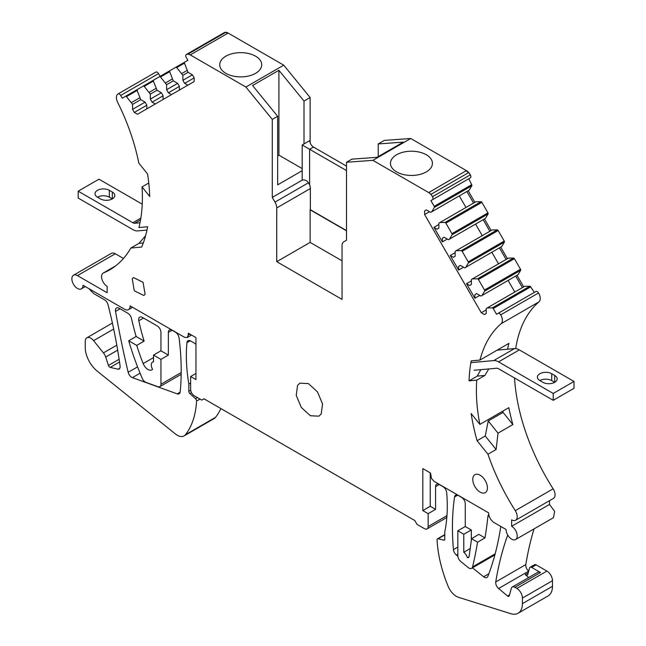 <?xml version="1.0" encoding="UTF-8"?>
<svg xmlns="http://www.w3.org/2000/svg" width="646" height="646" viewBox="0 0 646 646"><rect width="100%" height="100%" fill="white"/><g stroke="black" fill="none" stroke-linecap="round" stroke-linejoin="round"><path stroke-width="0.97" d="M378.233 156.607L378.233 143.937L403.33 142.12L376.981 157.325L351.884 159.15L346.506 162.259L346.506 240.247L343.785 241.814A8.398 4.845 -120 0 0 342.049 245.666L342.049 299.389L276.73 261.678L276.73 207.947A8.398 4.845 -120 0 0 274.994 202.101L272.281 197.401L272.281 119.405L277.659 116.296L252.562 85.498L278.91 70.285L304.008 101.083L304.008 143.937L309.765 140.618A5.249 3.028 -120 0 0 313.471 147.046L346.506 166.111M378.233 143.937L384.354 140.4L410.735 138.486L466.372 170.617L428.726 192.589A7.873 4.546 -120 0 1 429.291 192.976L430.85 194.406A7.873 4.546 -120 0 0 429.291 192.976M410.735 138.486L372.879 160.345L346.506 162.259M115.4 266.055L103.497 272.919A157.979 91.207 -120 0 0 109.675 269.875A157.979 91.207 -120 0 0 130.823 248.04L141.692 247.071A168.477 97.271 -120 0 0 144.664 238.891A168.477 97.271 -120 0 0 147.643 226.746L138.906 227.529A157.979 91.207 -120 0 0 142.023 186.896L149.727 196.481A168.477 97.271 -120 0 0 149.234 187.954A168.477 97.271 -120 0 0 147.579 174.008L138.817 163.115A157.979 91.207 -120 0 0 117.637 102.294A7.873 4.546 -120 0 1 118.04 93.945A7.873 4.546 -120 0 1 118.081 93.92A2.624 1.518 -120 0 1 120.689 95.447L122.28 98.192L143.339 86.031L144.195 86.37L153.385 81.065L153.522 80.152L159.61 76.64L160.466 76.979L169.656 71.674L169.793 70.761L175.874 67.241L176.738 67.58L184.441 63.138A1.05 0.606 -120 0 1 184.578 62.218L187.881 60.312L186.298 57.567A2.624 1.518 -120 0 1 186.226 57.437A2.624 1.518 -120 0 1 186.282 54.547A7.841 4.53 -120 0 1 186.331 54.522A7.841 4.53 -120 0 1 187.929 54.159A7.873 4.546 -120 0 1 189.488 54.53L187.929 54.159M103.497 272.919A7.873 4.546 -120 0 0 103.19 273.072A7.873 4.546 -120 0 0 101.987 279.379A7.873 4.546 -120 0 0 107.131 286.323L107.131 292.751L77.439 275.608A7.873 4.546 -120 0 0 73.507 275.22A7.873 4.546 -120 0 0 75.485 286.929A7.873 4.546 -120 0 0 81.38 288.851A7.873 4.546 -120 0 0 83.011 285.249L124.573 309.248A7.873 4.546 -120 0 0 128.506 309.636A7.873 4.546 -120 0 0 130.137 306.034A7.873 4.546 -120 0 0 130.137 305.881L184.562 337.309L187.187 337.567L188.277 335.161L190.005 334.168M446.822 517.503L427.063 528.913A5.249 3.028 -120 0 1 424.438 528.654L417.017 524.366L414.789 520.514L203.991 398.808L201.762 400.092L194.341 395.812A5.249 3.028 -120 0 1 190.635 389.385L190.635 376.529L195.956 379.598L195.956 337.608L188.277 333.166L188.277 335.161M427.063 528.913A5.249 3.028 -120 0 0 428.153 526.514L428.153 513.659L435.574 509.371L435.574 486.656A5.249 3.028 -120 0 1 436.656 484.258A5.249 3.028 -120 0 1 439.28 484.516L442.995 486.656A5.249 3.028 -120 0 1 446.685 492.632A157.454 90.908 -120 0 1 444.779 531.828L444.779 539.111A2.099 1.211 -120 0 1 444.343 540.072A2.099 1.211 -120 0 1 443.705 540.137L438.133 538.772A2.099 1.211 -120 0 0 437.487 538.837A2.099 1.211 -120 0 0 437.059 539.903A104.967 60.603 -120 0 0 448.171 586.39A13.647 7.881 -120 0 0 458.515 597.324L510.889 613.7A20.995 12.121 -120 0 0 518.068 613.256A20.995 12.121 -120 0 0 522.412 603.647L522.412 598.075A7.873 4.546 -120 0 0 516.848 588.433L514.878 587.295A5.249 3.036 -120 0 0 512.246 587.036A5.249 3.036 -120 0 0 511.285 588.401L509.314 595.782A2.099 1.211 -120 0 1 508.927 596.323A2.099 1.211 -120 0 1 507.554 595.992L498.591 588.506A5.249 3.028 -120 0 1 495.748 581.957A419.876 242.42 -120 0 1 507.724 535.009M515.589 539.539A7.873 4.546 -120 0 0 516.792 533.233A7.873 4.546 -120 0 0 511.648 526.296L549.504 504.445L554.648 511.382L553.444 517.688L515.589 539.539A7.873 4.546 -120 0 1 511.648 539.152A7.873 4.546 -120 0 1 506.084 529.51L494.206 522.654A7.873 4.546 -120 0 1 488.642 513.013A7.873 4.546 -120 0 1 488.642 512.867L434.217 481.44L431.593 478.67L430.502 473.017L422.823 468.584L422.823 510.582L428.153 513.659M515.589 520.256A7.873 4.546 -120 0 0 515.282 510.663L553.138 488.812A7.873 4.546 -120 0 1 553.444 498.405L515.589 520.256A7.873 4.546 -120 0 1 511.648 519.868L511.648 526.296M515.702 348.606A157.979 91.207 60 0 1 517.817 338.221A157.979 91.207 60 0 1 538.998 301.852A7.873 4.546 -120 0 0 538.554 292.969L500.698 314.828A7.873 4.546 -120 0 1 501.143 323.711A157.979 91.207 -120 0 0 479.97 360.072L471.209 360.856A168.477 97.271 -120 0 0 469.545 372.879A168.477 97.271 -120 0 0 469.053 380.841L476.756 380.155A157.979 91.207 -120 0 0 479.881 424.39L471.144 413.521A168.477 97.271 -120 0 0 474.124 429.106A168.477 97.271 -120 0 0 477.087 440.709L487.956 454.235A157.979 91.207 -120 0 0 515.282 510.663M500.698 314.828A2.624 1.518 -120 0 0 498.09 313.334L496.508 314.247L493.197 308.522A1.05 0.606 -120 0 0 492.341 307.867L487.254 307.924L524.738 286.283L529.825 286.226L492.341 307.867M424.6 210.919L426.376 209.902L424.6 210.919L424.6 214.553L481.286 312.737L484.435 314.554L486.204 313.528L486.204 308.53L487.254 307.924M426.376 209.902L430.704 212.397L431.754 211.791L434.346 207.414A1.05 0.606 -120 0 0 434.209 206.34L430.898 200.615L468.754 178.764L471.693 184.699L434.209 206.34M466.372 170.617A7.235 4.175 -120 0 1 467.147 171.117A7.873 4.546 -120 0 1 468.705 172.555A7.841 4.53 -120 0 1 470.353 174.84A2.624 1.518 -120 0 1 470.409 177.803A2.624 1.518 -120 0 1 470.336 177.844L430.898 200.615M432.489 199.703A2.624 1.518 -120 0 0 432.554 199.654A2.624 1.518 -120 0 0 432.497 196.699A7.841 4.53 -120 0 0 430.85 194.406M372.879 160.345L428.524 192.468M272.281 119.405L245.9 87.032L283.755 65.181L310.137 97.546L304.008 101.083M186.371 54.49L224.138 32.688A7.841 4.53 -120 0 1 224.178 32.663A7.841 4.53 -120 0 1 225.785 32.3A7.873 4.546 -120 0 1 227.344 32.671A7.235 4.175 -120 0 1 228.119 33.059L190.263 54.91L245.9 87.032M190.263 54.91L190.053 54.789A7.873 4.546 -120 0 0 189.488 54.53M146.852 108.851L146.852 105.209L145.084 102.141L140.755 99.645L137.114 90.464L137.251 89.544L125.582 96.278A1.05 0.606 -120 0 1 126.446 96.625L132.575 104.361L132.575 109.368L134.344 112.428L137.493 114.253L194.18 81.525L194.18 77.883L192.411 74.823L188.075 72.32L184.441 63.138M473.671 483.999A10.368 5.984 -120 0 0 485.291 492.632A10.368 5.984 -120 0 0 486.535 483.313A10.368 5.984 -120 0 0 474.923 474.681A10.368 5.984 -120 0 0 473.671 483.999M321.215 413.949L318.914 416.169L310.355 415.733L301.319 407.456L296.223 395.368L297.572 385.379L299.865 383.167L308.433 383.595L317.469 391.88L322.556 403.96L321.215 413.949M132.244 278.765L133.496 277.554L143.065 282.294L145.108 294.301L143.856 295.513L134.279 290.773L132.244 278.765M190.635 376.529L195.956 373.453M487.956 454.235L496.12 449.519L498.018 433.151L512.867 424.575A157.979 91.207 60 0 1 508.822 407.674L479.881 424.39M476.756 380.155L484.92 375.439L477.224 376.125L469.053 380.841M488.707 368.955L484.92 375.439M507.586 349.211A157.979 91.207 60 0 1 508.911 343.365L479.97 360.072M553.138 488.812A157.979 91.207 60 0 1 525.812 432.376A157.979 91.207 60 0 1 514.531 377.975M477.087 440.709L485.251 435.993L496.12 449.519M493.197 308.522L530.681 286.881L534.363 292.396M530.681 286.881A1.05 0.606 -120 0 0 529.825 286.226M481.286 312.737L486.204 309.894M458.628 270.06L458.628 266.427L460.396 265.401L464.724 267.904L501.78 246.514L504.365 242.137A1.05 0.606 -120 0 0 504.227 241.063L498.139 230.525A1.05 0.606 -120 0 0 497.283 229.863L492.195 229.919L455.147 251.31L455.147 256.309L453.379 257.334L450.23 255.517L458.628 270.06L463.545 267.218M450.23 255.517L455.147 252.675M482.247 235.669L475.561 224.073M442.357 241.879L442.357 238.245L444.125 237.219L448.461 239.723L485.509 218.332L488.093 213.955A1.05 0.606 -120 0 0 487.956 212.881L481.876 202.343A1.05 0.606 -120 0 0 481.012 201.689L475.924 201.738L438.876 223.128L438.876 228.135L437.108 229.152L433.959 227.335L442.357 241.879L447.274 239.036M433.959 227.335L438.876 224.493M465.984 207.487L459.29 195.891M424.6 214.553L429.525 211.718M514.789 292.024L508.095 280.437M474.899 298.242L474.899 294.608L476.667 293.583L480.995 296.086L518.044 274.695L520.636 270.319A1.05 0.606 -120 0 0 520.498 269.245L514.41 258.699A1.05 0.606 -120 0 0 513.554 258.045L508.467 258.101L471.418 279.492L471.418 284.49L469.65 285.516L466.501 283.699L474.899 298.242L479.817 295.4M466.501 283.699L471.418 280.857M498.518 263.843L491.832 252.255M473.583 203.094L466.888 191.507L468.188 190.756L474.875 202.351M431.754 211.791L469.238 190.15L471.822 185.773A1.05 0.606 -120 0 0 471.693 184.699M346.506 230.565L310.355 209.7L310.355 188.535A8.398 4.845 -120 0 0 309.612 184.788L308.481 182.761L274.994 202.101M272.281 197.401L302.191 180.129C304.516 179.459 306.608 180.339 308.481 182.761M148.766 183.012L142.023 186.896M88.809 288.6L93.767 293.607L104.531 299.817A5.249 3.028 -120 0 1 108.044 304.734A419.876 242.42 -120 0 1 120.067 365.919A5.249 3.028 -120 0 1 119.034 369.076A5.249 3.028 -120 0 1 118.848 369.165A3.149 1.817 -120 0 1 118.016 369.213L110.216 367.388A2.099 1.211 -120 0 1 108.447 365.45L105.694 357.052A7.873 4.546 -120 0 0 103.433 352.894L93.581 340.644A7.873 4.546 -120 0 0 90.803 338.173A7.873 4.546 -120 0 0 86.863 337.785A7.873 4.546 -120 0 0 85.232 341.387L85.232 347.387A20.995 12.121 -120 0 0 97.223 371.135L175.421 433.959A13.647 7.881 -120 0 0 184.094 435.913A13.647 7.881 -120 0 0 185.459 434.718A104.967 60.603 -120 0 0 196.57 401.053A2.099 1.211 -120 0 0 195.496 398.687L189.924 393.624A2.099 1.211 -120 0 1 188.85 391.355L188.85 384.071A157.454 90.908 -120 0 1 186.944 342.671A5.249 3.028 -120 0 1 188.01 340.7A5.249 3.028 -120 0 1 190.635 340.959L194.341 343.099A5.249 3.028 -120 0 1 195.956 344.455M120.067 308.788L115.529 311.404A5.249 3.028 -120 0 1 116.522 307.997A5.249 3.028 -120 0 1 119.147 308.255L127.916 313.318A5.249 3.028 -120 0 1 131.469 318.43A209.934 121.206 -120 0 0 136.136 336.493L144.139 341.112L136.718 345.4A157.454 90.908 -120 0 0 143.178 363.577A7.873 4.546 -120 0 0 151.891 369.843A7.873 4.546 -120 0 0 152.569 369.286A6.298 3.634 -120 0 1 152.601 362.075A6.298 3.634 -120 0 1 153.522 361.784L153.522 355.098L160.943 350.818L160.943 332.391A5.249 3.028 -120 0 0 157.228 325.955L142.386 317.388A5.249 3.028 -120 0 0 139.762 317.129A5.249 3.028 -120 0 0 138.809 320.755A157.454 90.908 -120 0 0 144.139 341.112M160.943 350.818L168.364 355.098L168.364 332.391A5.249 3.028 -120 0 1 169.454 329.985A5.249 3.028 -120 0 1 172.078 330.243L175.405 332.165A5.249 3.028 -120 0 1 179.071 337.898A246.974 142.588 -120 0 1 180.177 391.856A5.249 3.028 -120 0 1 179.112 393.802A5.249 3.028 -120 0 1 177.166 393.858L132.39 377.635A5.249 3.028 -120 0 1 128.174 372.29A793.684 458.232 -120 0 1 115.529 311.404M184.094 435.913L214.157 418.56A13.647 7.881 -120 0 0 215.522 417.364A104.967 60.603 -120 0 0 220.875 408.555M435.574 509.371L430.244 506.294L430.244 472.872M494.876 554.898L471.596 568.343A5.249 3.028 -120 0 1 468.245 567.576L460.824 561.576A5.249 3.028 -120 0 1 457.836 555.649L457.836 530.794L465.265 526.514L471.33 530.011L471.33 540.403M470.215 548.567L463.78 552.257A6.823 3.941 60 0 1 465.96 554.656A6.823 3.941 60 0 1 467.405 557.7A3.828 2.213 -120 0 0 468.423 557.53A3.828 2.213 -120 0 0 468.584 557.409A3.828 2.213 -120 0 0 469.166 556.222L471.556 538.716L478.848 534.355L484.985 537.9A524.843 303.022 -120 0 0 487.924 516.38A5.249 3.028 -120 0 1 488.796 514.596M472.452 567.842L483.66 576.757A5.249 3.028 -120 0 0 486.971 577.492A5.249 3.028 -120 0 0 487.835 576.434A376.198 217.201 -120 0 0 500.779 526.45M465.265 526.514L465.265 503.799A5.249 3.028 -120 0 0 461.551 497.372L458.224 495.45A5.249 3.028 -120 0 0 455.6 495.191A5.249 3.028 -120 0 0 454.566 496.952A246.974 142.588 -120 0 0 453.452 549.625A5.249 3.028 -120 0 0 456.447 555.108L457.869 556.238M485.251 435.993L488.223 420.958L498.018 433.151M512.867 424.575L503.064 412.39A168.477 97.271 60 0 1 502.79 411.163M499.205 349.962A168.477 97.271 60 0 1 499.358 348.88M489.846 231.276L483.16 219.688L484.46 218.937L491.146 230.525M506.117 259.458L499.431 247.87L500.731 247.119L507.417 258.707M522.388 287.64L515.702 276.052L516.994 275.301L523.688 286.889M276.73 261.678L310.137 242.395L310.137 209.829L346.506 230.824M310.137 242.395L342.049 260.822M155.25 103.998L152.101 102.181L163.123 95.818L161.355 92.749L157.026 90.246L153.385 81.065M152.101 102.181L150.332 99.113L150.332 94.114L144.195 86.37M187.792 85.215L184.643 83.391L194.18 77.891M179.394 90.06L179.394 86.427L177.626 83.358L173.29 80.855L169.656 71.674M184.643 83.391L182.875 80.322L182.875 75.324L176.738 67.58M171.521 94.607L168.372 92.79L179.394 86.427M163.123 99.452L163.123 95.818M168.372 92.79L166.603 89.721L166.603 84.723L160.466 76.979M190.635 383.038L188.85 384.071M136.136 336.493L128.715 340.781L136.718 345.4M153.522 355.098L160.943 359.386L168.364 355.098M128.715 340.781A209.934 121.206 -120 0 0 142.257 378.378A5.249 3.028 -120 0 0 146.036 382.416L157.915 386.704A5.249 3.028 -120 0 0 159.853 386.639A5.249 3.028 -120 0 0 160.943 384.241L160.943 359.386M536.107 564.846L531.658 567.414A3.149 1.817 -120 0 0 530.083 567.261L534.533 564.693A3.149 1.817 -120 0 1 536.107 564.846L546.912 571.08L516.848 588.433M531.658 567.414L540.484 572.509A5.249 3.036 -120 0 0 537.86 572.251L512.246 587.036M534.048 528.888A419.876 242.42 -120 0 0 525.812 564.596A5.249 3.028 -120 0 0 528.654 571.153L498.591 588.506M471.33 530.011L463.78 534.226L463.78 552.257M457.836 530.794L463.78 534.226M467.405 557.7L469.044 556.731M471.556 538.716L477.564 542.18L484.985 537.9M482.045 295.48L484.637 291.104A1.05 0.606 -120 0 0 484.5 290.03L478.411 279.484A1.05 0.606 -120 0 0 477.555 278.83L472.468 278.886M465.774 267.299L468.366 262.922A1.05 0.606 -120 0 0 468.229 261.848L462.14 251.302A1.05 0.606 -120 0 0 461.284 250.648L456.197 250.705M449.511 239.117L452.095 234.74A1.05 0.606 -120 0 0 451.958 233.666L445.877 223.12A1.05 0.606 -120 0 0 445.013 222.466L439.926 222.523M458.628 266.427L460.396 265.401M474.899 294.608L476.667 293.583M442.357 238.245L444.125 237.219M150.332 99.113L161.355 92.749M182.875 80.322L192.411 74.823M166.603 89.721L177.626 83.358M528.234 572.824L525.214 574.569L528.743 577.516M530.083 567.261A3.149 1.817 -120 0 0 529.51 568.076L527.855 574.246A3.149 1.817 -120 0 1 527.273 575.069A3.149 1.817 -120 0 1 525.214 574.569M471.596 568.343A5.249 3.028 -120 0 0 472.581 566.889A524.843 303.022 -120 0 0 477.564 542.18M304.008 143.937L302.191 144.987L302.191 180.129M277.659 155.888L278.91 155.161L302.191 168.598M277.659 116.296L277.659 184.861L302.191 170.697M431.593 166.741A20.995 12.121 0 0 0 432.44 163.325A20.995 12.121 0 0 0 414.433 151.334A20.995 12.121 0 0 0 391.306 159.917A20.995 12.121 0 0 0 390.459 163.325A20.995 12.121 0 0 0 408.466 175.324A20.995 12.121 0 0 0 431.593 166.741M234.821 53.133A20.995 12.121 0 0 0 219.737 64.77A20.995 12.121 0 0 0 246.643 76.398A20.995 12.121 0 0 0 261.727 64.77A20.995 12.121 0 0 0 234.821 53.133M143.299 242.944L138.987 243.332L145.576 235.758M278.91 70.285L278.91 155.161M159.61 76.64L169.785 70.761M165.554 82.898L172.24 79.038M166.603 84.723L173.29 80.855M175.874 67.241L184.57 62.226L175.874 67.241M181.825 73.507L187.025 70.503M182.875 75.324L188.075 72.32M143.339 86.031L153.514 80.161M149.283 92.297L155.977 88.429M150.332 94.114L157.026 90.246M518.068 613.256L548.131 595.903A20.995 12.121 -120 0 0 552.475 586.293L552.475 580.722A7.873 4.546 -120 0 0 546.912 571.08M313.471 147.046L309.612 149.274L302.191 144.987M309.612 184.788L309.612 149.274L346.506 170.568M480.818 369.665L477.224 376.125M488.223 420.958L503.064 412.39M160.127 76.333L158.545 73.587A2.624 1.518 -120 0 0 155.936 72.069A7.873 4.546 -120 0 0 155.896 72.094A7.873 4.546 -120 0 0 155.847 72.118M131.526 102.544L139.706 97.829M132.575 104.361L140.755 99.645M132.575 109.368L145.084 102.141M134.344 112.428L146.852 105.209M228.119 33.059L283.755 65.181M538.554 292.969A2.624 1.518 -120 0 0 535.946 291.483L498.09 313.334M549.504 504.445L549.504 500.674M422.823 510.582L430.244 506.294M123.467 258.465L115.295 253.749A7.873 4.546 -120 0 0 111.354 253.361L73.507 275.22M130.823 248.04L138.987 243.332M310.137 142.701L310.137 97.546M474.083 370.263L496.685 368.244A5.249 3.028 -120 0 1 498.542 368.745L553.218 400.31L574.003 388.311L574.003 381.455L519.327 349.89A13.647 7.881 -120 0 0 514.499 348.59L497.17 350.14M140.828 218.146L132.858 222.749L78.182 191.184L98.967 179.184L142.241 204.168M132.858 222.749A5.249 3.028 -120 0 0 134.715 223.25L139.988 222.773M78.182 191.184L78.182 198.039L132.858 229.605A13.647 7.881 -120 0 0 137.679 230.897L146.973 230.073M553.218 400.31L553.218 393.454L498.542 361.881A13.647 7.881 -120 0 0 493.722 360.589L470.886 362.632M574.003 381.455L553.218 393.454M551.732 373.735A8.398 4.845 0 0 0 542.583 372.685A8.398 4.845 0 0 0 537.399 377.167A8.398 4.845 0 0 0 539.854 380.591L542.826 382.311A8.398 4.845 0 0 0 551.975 383.361A8.398 4.845 0 0 0 557.159 378.879A8.398 4.845 0 0 0 554.704 375.455L551.732 373.735L551.732 380.591A8.398 4.845 0 0 0 539.854 380.591M554.704 375.455L554.704 382.311L551.732 380.591M112.323 198.895L109.36 197.183A8.398 4.845 180 0 0 97.481 197.183L100.453 198.895A8.398 4.845 180 0 0 109.602 199.953A8.398 4.845 180 0 0 114.786 195.472A8.398 4.845 180 0 0 112.323 192.04L112.323 198.895M97.481 197.183A8.398 4.845 180 0 1 95.019 193.76A8.398 4.845 180 0 1 100.203 189.278A8.398 4.845 180 0 1 109.36 190.328L112.323 192.04M439.28 484.516L435.574 486.656M446.959 515.653L428.153 526.514M501.143 323.711L538.998 301.852M471.822 185.773L434.346 207.414M310.355 188.535L276.73 207.947M227.747 33.269A7.873 4.546 -120 0 0 226.972 32.889A7.873 4.546 -120 0 0 225.414 32.518L188.083 54.062M119.825 368.172L118.016 369.213M119.518 362.01L110.216 367.388M119.122 359.281L108.447 365.45M117.669 350.14L105.694 357.052M116.805 345.174L103.433 352.894M113.68 329.04L93.581 340.644M191.531 392.695L189.924 393.624M197.41 397.581L195.496 398.687M190.707 390.281L188.85 391.355M190.247 340.757L186.944 342.671M153.522 357.609L143.178 363.577M143.517 318.042L138.809 320.755M172.078 330.243L168.364 332.391M180.137 392.146L177.166 393.858M140.085 373.194L132.39 377.635M137.566 366.871L128.174 372.29M181.195 372.548L160.943 384.241M444.714 539.547L443.705 540.137M444.779 534.936L438.133 538.772M540.484 572.509L514.878 587.295M509.565 594.829L507.554 595.992M525.812 564.596L495.748 581.957M489.07 515.718L487.924 516.38M488.844 573.761L483.66 576.757M457.836 554.3L456.447 555.108M457.836 547.097L453.452 549.625M457.651 495.167L454.566 496.952M484.637 291.104L520.636 270.319M520.498 269.245L484.5 290.03M513.554 258.045L477.555 278.83M514.41 258.699L478.411 279.484M468.366 262.922L504.365 242.137M504.227 241.063L468.229 261.848M497.283 229.863L461.284 250.648M498.139 230.525L462.14 251.302M452.095 234.74L488.093 213.955M487.956 212.881L451.958 233.666M481.012 201.689L445.013 222.466M481.876 202.343L445.877 223.12M468.705 172.555L468.334 172.765A7.873 4.546 -120 0 0 466.775 171.335A7.235 4.175 -120 0 0 466 170.827M495.151 553.856L472.581 566.889M552.475 580.722L522.412 598.075M552.475 586.293L522.412 603.647M200.002 399.075L196.57 401.061M215.522 417.364L185.459 434.718M155.936 72.069L118.081 93.92M158.545 73.587L120.689 95.447M126.446 96.625L137.114 90.464M468.334 172.765L431.011 194.317M470.353 174.84L432.497 196.699M470.409 177.803L432.554 199.654M115.295 253.749L77.439 275.608M514.499 348.59L493.722 360.589M519.327 349.89L498.542 361.881M140.537 219.882L134.715 223.25M109.36 190.328L109.36 197.183M85.312 286.582L81.38 288.851M132.575 307.286L128.506 309.636M181.171 374.333L159.853 386.639M153.522 361.542L152.601 362.075M444.779 534.63L437.487 538.837M112.396 323.04L86.863 337.785M155.896 72.094L118.04 93.945M224.178 32.663L186.331 54.522M191.539 335.056L187.187 337.567M115.529 265.95L103.19 273.072"/></g></svg>
